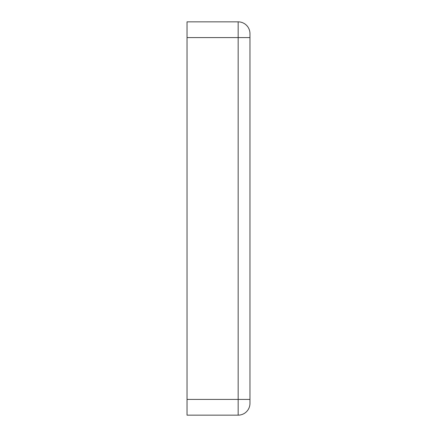 <?xml version="1.0" encoding="UTF-8"?>
<svg xmlns="http://www.w3.org/2000/svg" width="437" height="437" viewBox="0 0 437 437"><rect width="100%" height="100%" fill="white"/><g stroke="black" fill="none" stroke-linecap="round" stroke-linejoin="round"><path stroke-width="0.66" d="M249.964 37.582L249.964 33.649A11.799 11.799 0 0 0 238.165 21.85A11.799 11.799 0 0 1 249.964 33.649A11.799 11.799 0 0 0 238.165 21.85L187.036 21.85L187.036 37.582L238.165 37.582L238.165 399.418L249.964 399.418L249.964 37.582L238.165 37.582L238.165 21.85A11.799 11.799 0 0 1 249.964 33.649M249.964 403.351A11.799 11.799 0 0 1 238.165 415.15A11.799 11.799 0 0 0 249.964 403.351A11.799 11.799 0 0 1 238.165 415.15L238.165 399.418L187.036 399.418L187.036 415.15L238.165 415.15A11.799 11.799 0 0 0 249.964 403.351L249.964 399.418M187.036 399.418L187.036 37.582"/></g></svg>
